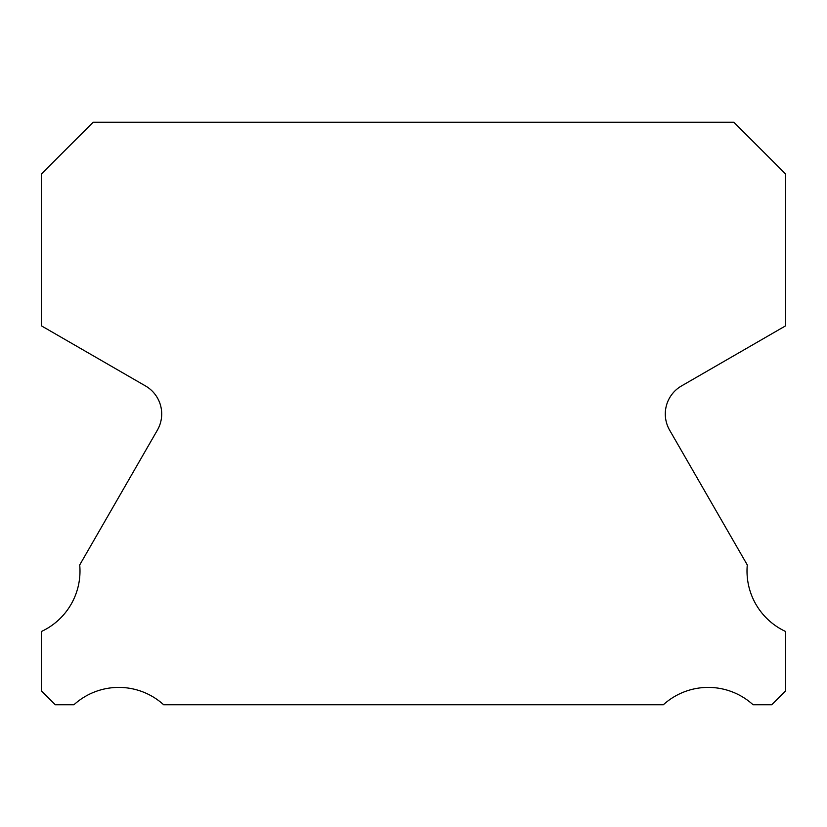 <?xml version="1.0" encoding="UTF-8"?>
<svg xmlns="http://www.w3.org/2000/svg" width="827" height="827" viewBox="0 0 827 827"><rect width="100%" height="100%" fill="white"/><g stroke="black" fill="none" stroke-linecap="round" stroke-linejoin="round"><path stroke-width="1.24" d="M785.65 631.518A66.667 66.667 0 0 1 747.288 564.944L669.622 430.143A32.356 32.356 0 0 1 681.479 385.961L785.65 325.807L785.65 174.032L733.869 122.251L93.131 122.251L41.35 174.032L41.35 325.807L145.521 385.961A32.356 32.356 0 0 1 157.378 430.143L79.712 564.944A66.667 66.667 0 0 1 41.35 631.518L41.35 690.834L55.264 704.749L73.934 704.749A66.667 66.667 0 0 1 163.643 704.749L663.357 704.749A66.667 66.667 0 0 1 753.066 704.749L771.736 704.749L785.65 690.834L785.65 631.518"/></g></svg>
